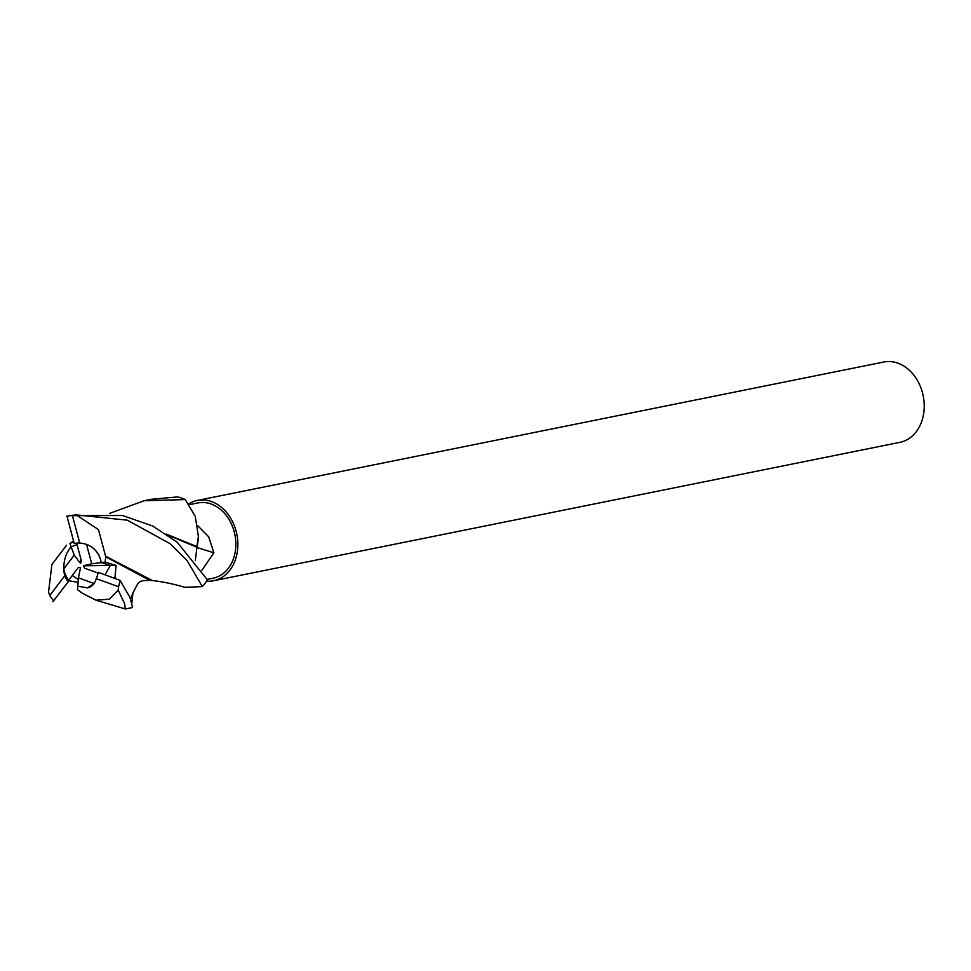 <?xml version="1.0" encoding="UTF-8"?>
<svg xmlns="http://www.w3.org/2000/svg" width="971" height="971" viewBox="0 0 971 971"><rect width="100%" height="100%" fill="white"/><g stroke="black" fill="none" stroke-linecap="round" stroke-linejoin="round"><path stroke-width="1.46" d="M207.187 579.42L213.05 578.231A38.403 30.004 -101.4 0 0 234.181 531.659A38.403 30.004 -101.4 0 0 197.878 502.954L189.309 504.677M197.671 525.614L208.68 536.805L213.887 552.815L201.932 570.22M97.998 573.024L84.647 568.229L83.385 565.802L91.735 563.787L86.528 544.343C93.702 547.159 98.399 552.329 100.632 559.842L101.202 562.597L110.33 565.45L105.062 574.771L110.33 565.45L116.059 565.377L105.086 562.112L105.79 556.82L149.728 580.403L153.467 580.585M94.102 583.522L87.524 587.88L77.765 586.193L78.445 577.854L94.102 583.522M78.311 579.566L72.327 575.463L78.311 579.566M63.77 568.933C63.746 559.769 66.21 552.402 71.162 546.855L74.221 555.145L63.77 568.933A23.037 18.012 -101.4 0 0 64.244 570.96A23.037 18.012 -101.4 0 0 68.686 580.282L78.323 567.525L80.52 567.574L78.445 577.854M206.556 581.156A40.964 32.007 -101.4 0 0 213.559 580.743L899.923 442.327A40.964 32.007 -101.4 0 0 922.45 392.648A40.964 32.007 -101.4 0 0 883.719 362.025L197.368 500.441A40.964 32.007 -101.4 0 0 188.762 503.9M213.559 580.743A40.964 32.007 -101.4 0 0 236.087 531.064A40.964 32.007 -101.4 0 0 197.368 500.441M196.882 547.498A866.375 66.404 -160.8 0 1 213.887 552.815M196.955 546.976A42.336 33.087 -101.4 0 0 198.387 536.308L196.919 546.6L166.162 534.05M83.385 565.802L110.33 565.45L101.202 562.597L105.086 562.112M91.735 563.787L101.202 562.597L100.632 559.842C97.27 549.61 90.303 544.003 79.756 543.044A23.037 18.012 -101.4 0 0 75.665 543.262A23.037 18.012 -101.4 0 0 74.233 543.639L76.175 543.165M73.76 541.903L69.9 543.444L71.162 546.855L77.025 544.67L71.162 546.855C65.761 553.021 63.333 561.08 63.892 571.033L64.669 575.852A23.037 18.012 -101.4 0 0 68.298 581.641L68.686 580.282M76.612 543.105L81.443 561.032L80.496 563.411L80.969 559.272M80.496 563.411L74.221 555.145M152.301 580.476L105.596 556.213L98.472 529.596L76.211 514.897L127.286 520.165L169.876 543.578L187.015 560.461L202.356 586.605A51.196 40.017 -101.4 0 0 207.381 579.833L177.11 542.121L152.653 526.015L122.504 515.504L70.094 515.662A51.196 40.017 -101.4 0 0 67.06 516.438M64.669 575.852L49.752 595.526A51.196 40.017 -101.4 0 0 53.611 600.782M49.752 595.526L48.55 592.067L51.912 564.515L66.222 545.666M125.356 608.975L132.602 607.518L129.98 597.468L119.979 580.33A51.196 40.017 -101.4 0 1 118.571 586.727L118.219 590.113L124.567 603.646L125.356 608.975L96.02 600.212L109.335 599.18L118.219 590.113M167.328 534.839L196.967 547.292L195.305 560.631M69.9 543.444L73.675 541.575M66.926 515.941L74.233 543.639M109.674 513.392L144.169 500.72L185.23 499.592L195.256 516.341L198.387 536.308M66.538 545.204L66.028 545.945M196.895 546.297L196.967 547.292L196.895 546.297M81.88 593.026L96.02 600.212M185.23 499.592A51.196 40.017 -101.4 0 0 177.596 496.934L151.16 499.312L144.169 500.72M52.883 601.729L68.298 581.641M120.525 580.537L98.12 572.283A23.037 18.012 -101.4 0 1 96.226 578.655C94.891 583.777 91.99 586.86 87.524 587.88L77.765 586.193L77.486 589.615L82.171 593.111M68.553 580.755L78.081 582.309M114.906 578.449L116.059 565.377M105.79 556.82L105.451 555.813M202.356 586.605L184.818 587.321C174.549 584.178 163.589 581.884 151.962 580.44M79.756 543.044L72.315 515.298A51.196 40.017 -101.4 0 0 70.094 515.662M96.226 578.655L118.571 586.727M72.315 515.298L76.211 514.897M130.587 599.265L132.942 592.796L131.813 603.319M70.847 542.947L73.468 540.823M132.942 592.82C139.326 581.071 137.664 580.694 149.728 580.403"/></g></svg>
